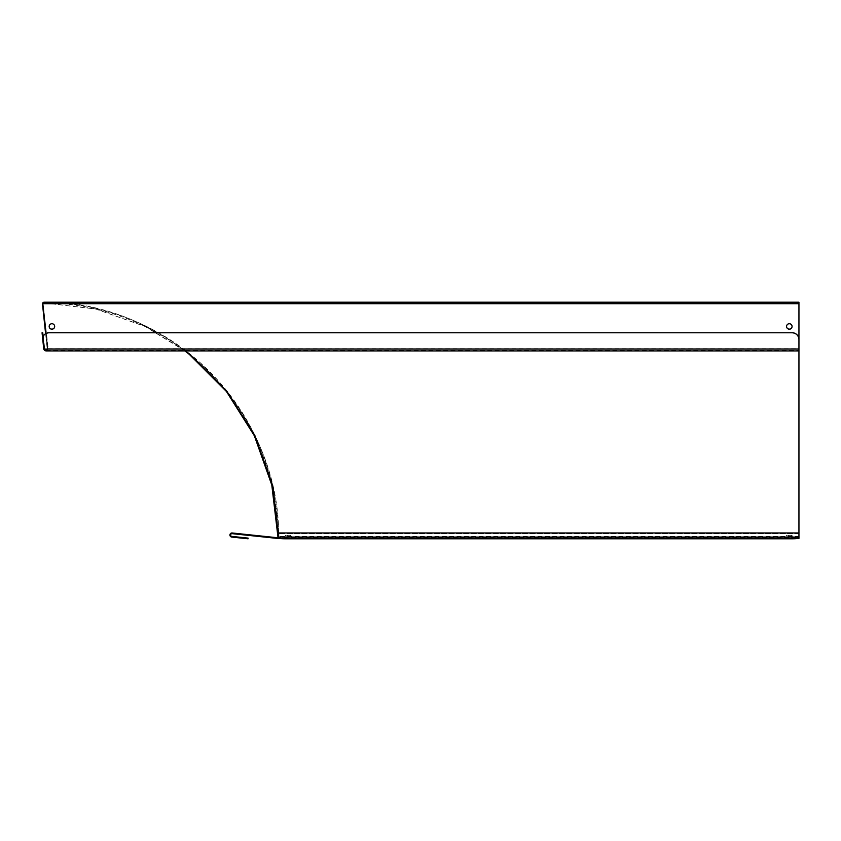 <?xml version="1.0" encoding="UTF-8"?>
<svg xmlns="http://www.w3.org/2000/svg" width="841" height="841" viewBox="0 0 841 841"><rect width="100%" height="100%" fill="white"/><g stroke="black" fill="none" stroke-linecap="round" stroke-linejoin="round"><path stroke-width="0.63" stroke-dasharray="4.21 3.15" d="M254.455 535.318L251.722 535.034L254.455 535.318M254.381 536.001L257.115 536.295L254.381 536.001M184.894 350.928L145.136 326.508L95.8 309.046L43.827 302.897A235.669 235.669 0 0 1 277.95 537.021A0.683 0.683 0 0 1 277.194 537.704L232.2 532.984A2.06 2.06 0 0 0 229.929 534.813A2.06 2.06 0 0 0 231.769 537.084L241.209 538.072L241.283 537.388L248.116 538.114L248.053 538.797L241.209 538.072M43.143 340.794L43.143 336.295L43.143 343.181L43.112 336.274L44.541 349.393L45.908 350.234L47.18 348.721L42.449 303.727A1.377 1.377 0 0 1 43.827 302.203C169.062 300.447 280.389 411.785 278.644 537.01L278.644 537.031A1.377 1.377 0 0 1 277.12 538.387L232.127 533.667L232.2 532.984M43.448 339.564L42.765 339.638L42.05 332.794L42.733 332.721L44.447 349.004A1.377 1.377 0 0 0 45.961 350.234A1.377 1.377 0 0 0 47.18 348.721L45.603 333.719M43.091 309.814L43.133 303.58L43.091 309.814L43.143 303.696L47.863 348.647L45.971 350.918M42.765 339.638L43.764 349.078A2.06 2.06 0 0 0 46.034 350.918A2.06 2.06 0 0 0 47.863 348.647L43.133 303.654A0.683 0.683 0 0 1 43.143 303.475L43.133 303.654A0.683 0.683 0 0 1 43.827 302.897L43.133 303.654L48.179 348.647L46.129 350.928M42.891 340.794L42.923 336.295M241.283 537.388L231.843 536.4A1.377 1.377 0 0 1 230.613 534.887A1.377 1.377 0 0 1 232.127 533.667M44.846 326.466L44.552 323.722L44.846 326.466M185.304 350.928L145.44 326.508L95.958 309.046L43.827 302.897L43.827 302.203L43.175 302.361L43.827 302.203A236.353 236.353 0 0 1 278.644 537.01L278.644 538.387L278.644 537.021L798.95 537.021L798.95 537.714L798.95 532.984L798.95 538.398L798.95 537.704L278.644 537.714L798.95 537.704M45.53 326.392L45.235 323.659L45.53 326.392M291.018 535.318L285.52 535.318L291.018 535.318L291.018 536.001L285.52 536.001L291.018 536.001M285.52 538.797L285.52 538.114A6.875 0.715 -0 0 1 278.644 537.388L278.644 538.072M278.644 532.984L278.644 537.704M43.827 302.203L43.827 302.897L43.827 302.203C169.062 300.447 280.389 411.785 278.644 537.01L798.95 537.01L798.95 302.203L798.95 350.928L798.95 302.897L43.827 302.897L43.143 303.58L43.143 309.814M43.301 336.001L44.752 349.036L46.129 350.234L47.485 348.721L45.803 333.604M798.95 533.657L278.644 533.657L798.95 533.667L798.95 538.072L798.95 532.984M798.95 537.388A6.875 0.715 -0 0 1 792.075 538.114L792.075 538.797M285.52 538.114L792.075 538.114M48.179 348.647L798.95 348.647L798.95 350.234L798.95 339.564M792.075 535.318L786.566 535.318L792.075 535.318L792.075 536.001L786.566 536.001L792.075 536.001M792.075 326.466L792.075 326.392A2.754 2.733 -0 0 1 792.075 326.424A2.754 2.733 -0 0 0 789.321 323.659A2.754 2.733 -0 0 0 786.566 326.392A2.754 2.733 -0 0 1 786.566 326.392L786.566 326.466M54.676 326.466L54.676 326.392A2.754 2.733 -0 0 1 54.676 326.424A2.754 2.733 -0 0 0 51.921 323.659A2.754 2.733 -0 0 0 49.167 326.392A2.754 2.733 -0 0 1 49.167 326.392L49.167 326.466M798.95 537.084L798.95 536.4L278.644 536.4M798.95 349.078L44.752 349.004M42.449 303.727L798.95 303.727M43.785 309.782L43.743 315.217M43.574 340.763L43.553 344.505M277.194 537.704L277.12 538.387M43.827 309.782L43.827 315.974M43.827 340.763L43.827 346.965M798.95 348.721L47.485 348.721M43.827 302.897L798.95 302.897M798.246 538.387L279.338 538.387M257.115 536.295L257.188 535.601L257.115 536.295M251.648 535.717L251.722 535.034L251.648 535.717M45.235 323.659L44.552 323.722L45.235 323.659M45.813 329.125L45.13 329.199L45.813 329.125M285.52 535.318L285.52 536.001M46.129 350.234L798.95 350.234M798.214 538.398L279.38 538.398M786.566 536.001L786.566 535.318"/><path stroke-width="1.26" d="M241.209 538.072L248.053 538.797L248.116 538.114L241.283 537.388L241.209 538.072L231.769 537.084A2.06 2.06 0 0 1 229.929 534.813A2.06 2.06 0 0 1 232.2 532.984L277.194 537.704A0.683 0.683 0 0 0 277.95 537.021L271.801 485.047L254.329 435.712L226.408 391.443L189.393 354.439L184.894 350.928M185.304 350.928L189.824 354.439L226.944 391.443L254.949 435.712L272.473 485.047L278.644 537.021A1.377 1.377 0 0 1 277.12 538.387L232.127 533.667A1.377 1.377 0 0 0 230.613 534.887A1.377 1.377 0 0 0 231.843 536.4L241.283 537.388M45.603 333.719L42.449 303.727L43.175 302.361L42.449 303.727L45.803 333.604M45.971 350.918L44.605 350.539L43.774 349.194L42.565 337.725L43.112 336.274M43.08 336.001L42.733 332.721L42.05 332.794L42.565 337.725L43.112 336.326A6.875 6.844 -0 0 1 43.143 336.274L43.301 336.001A6.875 6.844 -0 0 1 49.167 332.721L49.167 332.794A6.875 6.844 180 0 0 42.565 337.725L44.131 349.404L46.129 350.928L798.95 350.928L798.95 538.072A6.875 0.715 180 0 1 792.075 538.797L285.52 538.797A6.875 0.715 180 0 1 278.644 538.072L278.644 532.963L798.95 532.984L278.644 532.963M279.338 538.387L278.644 538.398L278.644 537.084L798.95 537.084M792.075 332.721A6.875 6.844 -0 0 1 798.95 339.564L798.95 339.638A6.875 6.844 180 0 0 792.075 332.794L49.167 332.721M798.95 348.721L798.95 302.203L43.827 302.203L798.95 302.203M792.075 326.466A2.754 2.733 180 0 0 789.321 323.722A2.754 2.733 180 0 0 786.566 326.466A2.754 2.733 180 0 0 789.321 329.199A2.754 2.733 180 0 0 792.075 326.466M54.676 326.466A2.754 2.733 180 0 0 51.921 323.722A2.754 2.733 180 0 0 49.167 326.466A2.754 2.733 180 0 0 51.921 329.199A2.754 2.733 180 0 0 54.676 326.466M798.246 538.387L798.95 538.072M798.95 339.638L798.95 350.928M792.075 332.794L49.167 332.794M792.075 326.424A2.754 2.733 -0 0 1 789.321 329.125A2.754 2.733 -0 0 1 786.566 326.424M54.676 326.424A2.754 2.733 -0 0 1 51.921 329.125A2.754 2.733 -0 0 1 49.167 326.424M277.12 538.387L277.194 537.704M278.644 537.01L277.95 537.021M43.743 315.217L43.743 315.974M43.553 344.505L43.543 346.965M798.95 303.727L42.449 303.727M798.95 349.078L44.068 349.078M798.95 538.398L798.214 538.398M279.38 538.398L278.644 538.398"/></g></svg>
